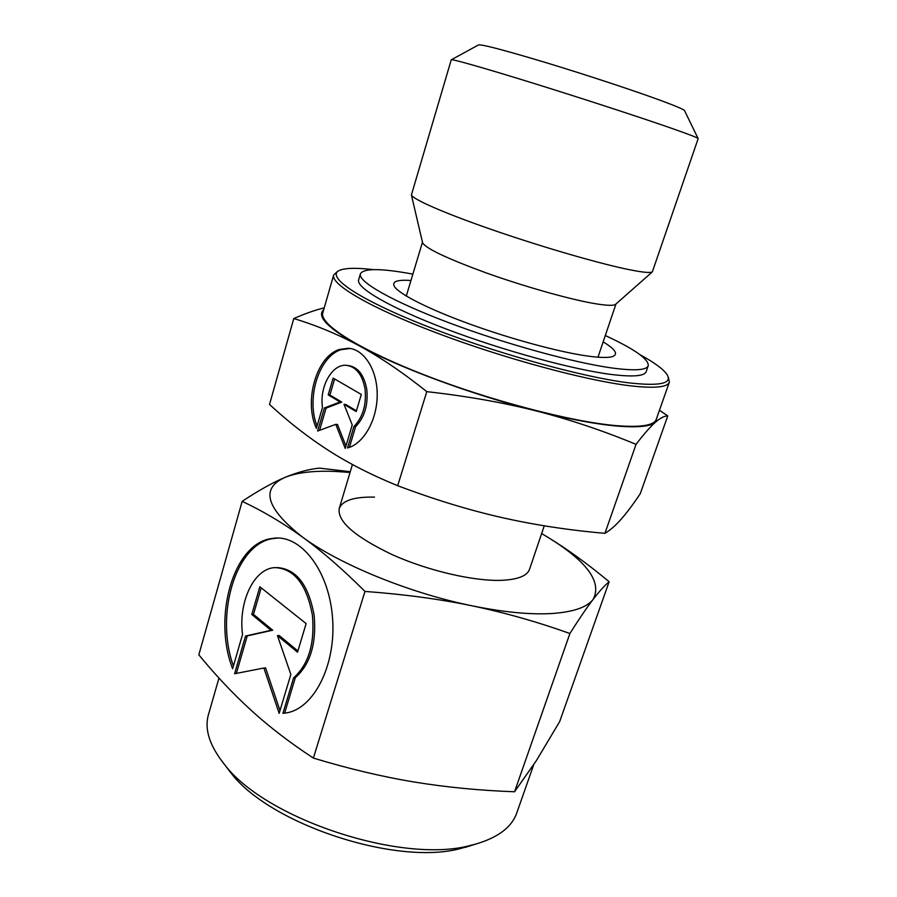 <?xml version="1.0" encoding="UTF-8"?>
<svg xmlns="http://www.w3.org/2000/svg" width="897" height="897" viewBox="0 0 897 897"><rect width="100%" height="100%" fill="white"/><g stroke="black" fill="none" stroke-linecap="round" stroke-linejoin="round"><path stroke-width="1.35" d="M337.328 271.567L333.673 274.975L322.797 312.862C319.04 323.772 357.611 348.855 423.754 374.677C489.74 400.488 571.737 421.904 616.228 425.638C640.794 427.589 654.148 425.47 656.29 419.291L669.364 382.111L668.355 377.211M333.673 274.975C330.399 284.192 369.766 307.593 436.615 332.922C503.295 358.239 585.696 380.507 629.986 385.766C654.44 388.569 667.559 387.347 669.364 382.111M373.264 269.627C356.95 267.71 345.816 267.911 339.84 270.232C325.062 275.928 356.053 298.14 423.788 325.039C491.276 351.927 581.985 377.233 629.066 382.873C659.833 386.304 672.503 383.568 667.088 374.677C663.567 369.317 654.597 362.691 640.189 354.82M422.509 242.448L422.599 242.818C425.963 248.547 446.986 258.515 485.658 272.71C522.379 285.874 566.175 298.365 591.538 303.04C605.217 305.518 613.2 305.967 615.51 304.386L615.791 304.128M623.942 268.551C640.705 272.172 650.168 273.271 652.343 271.869L698.158 138.631C698.303 137.992 689.333 134.505 671.259 128.181C639.853 117.215 581.099 98.065 532.056 82.849C482.9 67.6 451.225 58.664 451.247 59.819L411.409 194.974C412.811 199.246 443.768 212.914 490.513 229.172C537.191 245.419 592.827 261.778 623.942 268.551M451.415 59.729L478.393 44.985C481.106 44.031 503.834 49.974 546.576 62.824C587.154 75.146 635.435 91.113 661.728 100.834C676.977 106.496 684.613 109.815 684.635 110.802L698.068 138.452M667.772 415.905L640.256 493.72C633.405 503.968 627.138 512.344 621.464 518.847C615.847 525.283 610.341 530.116 604.937 533.334C568.776 530.194 534.22 524.902 501.266 517.434C468.402 509.956 433.879 499.371 397.685 485.703L426.793 391.653C466.586 396.093 503.116 402.54 536.395 410.983C569.73 419.516 602.952 430.638 636.051 444.363C644.068 433.856 650.549 426.479 655.472 422.207C660.416 417.946 664.52 415.849 667.772 415.905L659.463 410.265M397.685 485.703C371.493 475.029 348.316 463.2 328.156 450.216C307.895 437.131 288.352 421.882 269.526 404.446L293.779 318.547C316.024 325.219 337.765 334.267 359.002 345.681C398.705 367.535 472.641 394.983 536.395 410.983C568.799 419.123 595.675 424.146 617.035 426.053C637.845 427.757 650.661 426.467 655.472 422.207L657.366 416.197M410.949 280.503C397.035 279.516 391.541 281.557 394.489 286.625C399.49 294.328 429.147 309.364 470.387 324.288C511.593 339.212 559.235 352.05 587.255 355.997C600.328 357.813 608.917 357.937 613.043 356.378C618.381 353.945 615.084 349.101 603.165 341.847M412.867 274.123L411.084 273.798C380.463 268.237 363.565 268.248 360.392 273.854L358.643 279.853C355.874 287.713 389.747 307.626 446.358 329.076C502.836 350.514 572.723 369.575 611.205 374.453C632.923 377.11 644.584 376.168 646.188 371.627L648.239 365.718C648.845 359.159 634.538 349.09 605.307 335.534M360.392 273.854C357.69 281.479 391.675 301.157 448.377 322.539C504.955 343.91 574.887 363.083 613.346 368.174C635.042 370.954 646.681 370.136 648.239 365.718M350.256 348.496L341.107 349.673C318.917 356.344 305.933 398.571 317.067 425.997M316.383 428.374C303.646 401.183 316.417 356.322 339.414 349.46L348.26 348.26C364.182 349.168 377.435 370.013 377.2 395.117C377.132 420.211 363.554 443.892 347.509 447.962L353.889 426.557C362.859 417.284 366.581 404.816 365.057 389.141C362.388 374.621 356.131 366.671 346.276 365.303C332.036 363.868 319.276 386.943 322.494 407.429L316.383 428.374M353.889 426.557L355.593 426.68L349.415 447.356M347.778 365.483L347.969 365.505C357.825 366.862 364.092 374.8 366.761 389.309C368.286 404.962 364.563 417.419 355.593 426.68M334.603 378.96L329.905 395.039L341.779 402.103L326.071 408.135L319.579 430.325M328.201 394.882L333.112 378.086L361.312 394.456L356.21 411.577L344.022 404.312L352.218 424.943L345.222 448.444L335.781 424.348L317.628 431.042L324.366 408L340.075 401.957L328.201 394.882L329.905 395.039M340.075 401.957L341.779 402.103M324.366 408L326.071 408.135M335.781 424.348L337.485 424.472L345.939 446.033M344.022 404.312L345.726 404.457L356.434 410.837M324.232 307.862C315.43 309.981 305.283 313.546 293.779 318.547M604.937 533.334L636.051 444.363M323.705 309.712C316.249 316.316 328.01 328.313 359.002 345.681C380.115 357.096 402.708 372.412 426.793 391.653M218.969 678.054L208.463 714.629C204.269 729.126 209.528 745.642 224.239 764.154C264.873 818.838 402.226 864.316 470.51 845.411L475.197 844.245C497.913 837.675 511.761 827.258 516.75 813.007L533.737 764.693M226.055 766.531L230.619 772.53C268.999 823.995 396.44 866.199 460.733 848.472L472.338 845.131M544.255 525.81L529.555 569.247C527.212 575.863 517.905 579.552 501.647 580.325C473.997 581.402 428.172 570.806 392.359 554.705C354.92 536.81 337.216 521.415 339.223 508.509C342.407 500.504 354.169 496.703 374.509 497.117M609.141 581.716L559.683 721.58L536.462 760.477L514.553 791.771C479.491 790.492 445.966 787.23 413.977 781.971C382.066 776.69 348.541 768.718 313.378 758.077L364.967 591.426C403.796 594.274 439.508 599.073 472.102 605.823C504.753 612.64 537.348 621.868 569.898 633.506C579.283 618.706 587.03 607.325 593.152 599.353C599.297 591.358 604.634 585.483 609.141 581.716C587.075 563.417 566.186 548.336 546.486 536.462L541.631 533.569M313.378 758.077C290.056 742.783 269.38 726.929 251.339 710.491C233.22 693.942 215.717 675.385 198.831 654.832L242.168 501.345C262.799 511.043 282.914 522.962 302.513 537.101C339.133 564.224 409.637 593.175 472.102 605.823C503.845 612.259 530.587 614.815 552.328 613.492C573.553 611.945 587.165 607.235 593.152 599.353C602.347 581.951 586.784 560.984 546.486 536.462L541.62 533.58M350.054 472.45L335.265 471.441C313.894 470.544 297.165 472.517 285.1 477.361C272.968 482.429 258.65 490.424 242.168 501.345M350.279 471.699L319.399 468.122C308.736 469.221 297.311 472.304 285.1 477.361C260.186 488.372 265.983 508.285 302.513 537.101C322.012 551.218 342.822 569.326 364.967 591.426M277.879 538.021L271.926 538.727C235.294 545.073 214.955 615.297 233.411 665.989M232.626 668.714C212.735 617.932 232.884 545.174 270.232 538.738L275.413 538.054C302.536 536.081 329.704 572.555 332.63 619.21C335.904 665.832 313.535 709.101 285.952 712.969L282.925 713.317L293.611 677.852C308.613 664.453 314.892 643.62 312.425 615.364C306.696 584.418 294.171 568.507 274.863 567.622C253.963 568.429 238.221 601.988 242.526 634.471L232.626 668.714M293.611 677.852L295.326 677.695L284.641 713.115L285.313 713.07M276.769 567.566C295.988 568.597 308.445 584.496 314.141 615.275C316.607 643.497 310.328 664.296 295.326 677.695M261.195 587.849L253.492 614.378L272.71 630.21L247.236 635.906L236.36 673.389M251.788 614.467L259.827 586.761L306.124 623.606L297.535 652.209L277.453 635.637L290.852 674.454L279.158 713.373L263.875 668.018L234.599 673.737L245.543 636.018L271.006 630.311L251.788 614.467L253.492 614.378M271.006 630.311L272.71 630.21M245.543 636.018L247.236 635.906M263.875 668.018L265.579 667.873L279.999 710.57M277.453 635.637L279.158 635.524L297.905 650.964M282.925 713.317L284.641 713.115M514.553 791.771L569.898 633.506M615.959 303.993L597.985 357.197M615.51 304.386L652.343 271.869M349.953 348.473L348.26 348.26M422.599 242.818L411.409 194.974M422.465 242.235L406.285 296.021M352.431 464.511L339.223 508.509M465.139 847.373L475.197 844.245M277.117 538.054L275.413 538.054M230.619 772.53L224.239 764.154"/></g></svg>
